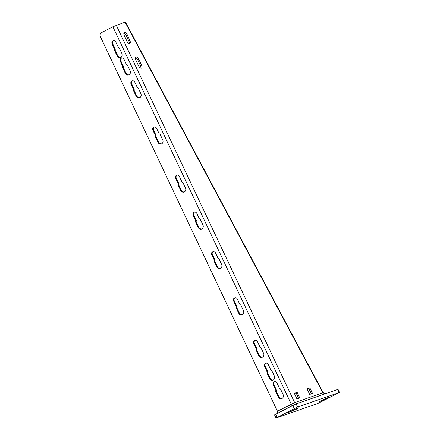 <?xml version="1.0" encoding="UTF-8"?>
<svg xmlns="http://www.w3.org/2000/svg" width="440" height="440" viewBox="0 0 440 440"><rect width="100%" height="100%" fill="white"/><g stroke="black" fill="none" stroke-linecap="round" stroke-linejoin="round"><path stroke-width="0.66" d="M294.234 408.529L292.776 405.449L296.159 403.915L337.689 389.461L338.03 389.389L339.488 392.469L297.616 407L276.348 417.923L317.873 403.469L339.488 392.469M292.776 405.449L274.544 414.915L276.001 418M295.944 408.771L288.475 412.445L295.801 409.536L298.705 407.88L295.944 408.771M326.772 398.041L319.303 401.715L326.634 398.805L329.533 397.15L326.772 398.041M255.162 340.357A2.393 2.09 -109.2 0 0 254.386 343.437L253.759 343.651A2.393 2.09 -109.2 0 1 254.837 340.439A2.393 2.09 -109.2 0 1 257.483 341.743L260.013 347.094L260.931 347.633L263.549 353.183A3.075 2.684 -109.2 0 1 262.169 357.313A3.075 2.684 -109.2 0 1 258.764 355.641L256.141 350.091L256.289 349.008L253.759 343.651M254.386 343.437L256.922 348.788L256.773 349.872L259.397 355.421A3.075 2.684 -109.2 0 0 262.477 357.181M235.048 297.814A2.393 2.09 -109.2 0 0 234.278 300.889L233.651 301.109A2.393 2.09 -109.2 0 1 234.724 297.897A2.393 2.09 -109.2 0 1 237.375 299.2L239.905 304.552L240.818 305.091L243.441 310.64A3.075 2.684 -109.2 0 1 242.061 314.77A3.075 2.684 -109.2 0 1 238.656 313.099L236.032 307.549L236.181 306.466L233.651 301.109M234.278 300.889L236.808 306.245L236.66 307.329L239.283 312.879A3.075 2.684 -109.2 0 0 242.363 314.639M213.191 251.576A2.393 2.09 -109.2 0 0 212.421 254.65L211.789 254.87A2.393 2.09 -109.2 0 1 212.867 251.653A2.393 2.09 -109.2 0 1 215.512 252.956L218.048 258.313L218.961 258.846L221.584 264.396A3.075 2.684 -109.2 0 1 220.198 268.532A3.075 2.684 -109.2 0 1 216.799 266.855L214.176 261.305L214.324 260.221L211.789 254.87M212.421 254.65L214.951 260.002L214.803 261.085L217.426 266.635A3.075 2.684 -109.2 0 0 220.506 268.4M194.541 212.113A2.393 2.09 -109.2 0 0 193.765 215.188L193.138 215.407A2.393 2.09 -109.2 0 1 194.211 212.196A2.393 2.09 -109.2 0 1 196.862 213.494L199.392 218.851L200.305 219.389L202.928 224.939A3.075 2.684 -109.2 0 1 201.548 229.07A3.075 2.684 -109.2 0 1 198.143 227.398L195.52 221.848L195.668 220.764L193.138 215.407M193.765 215.188L196.301 220.545L196.152 221.628L198.77 227.178A3.075 2.684 -109.2 0 0 201.856 228.938M177.051 175.12A2.393 2.09 -109.2 0 0 176.281 178.195L175.654 178.415A2.393 2.09 -109.2 0 1 176.726 175.197A2.393 2.09 -109.2 0 1 179.372 176.501L181.907 181.858L182.82 182.397L185.444 187.946A3.075 2.684 -109.2 0 1 184.063 192.077A3.075 2.684 -109.2 0 1 180.659 190.399L178.035 184.855L178.184 183.772L175.654 178.415M176.281 178.195L178.811 183.552L178.662 184.635L181.286 190.185A3.075 2.684 -109.2 0 0 184.365 191.945M154.319 127.028A2.393 2.09 -109.2 0 0 153.549 130.103L152.916 130.322A2.393 2.09 -109.2 0 1 153.995 127.105A2.393 2.09 -109.2 0 1 156.64 128.409L159.17 133.766L160.089 134.305L162.712 139.849A3.075 2.684 -109.2 0 1 161.326 143.985A3.075 2.684 -109.2 0 1 157.922 142.307L155.298 136.758L155.452 135.68L152.916 130.322M153.549 130.103L156.079 135.46L155.93 136.543L158.554 142.093A3.075 2.684 -109.2 0 0 161.634 143.853M132.457 80.784A2.393 2.09 -109.2 0 0 131.687 83.859L131.06 84.079A2.393 2.09 -109.2 0 1 132.132 80.867A2.393 2.09 -109.2 0 1 134.783 82.165L137.313 87.522L138.226 88.061L140.85 93.61A3.075 2.684 -109.2 0 1 139.469 97.741A3.075 2.684 -109.2 0 1 136.065 96.069L133.441 90.519L133.59 89.436L131.06 84.079M131.687 83.859L134.222 89.216L134.074 90.299L136.692 95.849A3.075 2.684 -109.2 0 0 139.777 97.609M121.677 57.97A2.393 2.09 -109.2 0 0 120.907 61.044L120.274 61.265A2.393 2.09 -109.2 0 1 121.352 58.053A2.393 2.09 -109.2 0 1 123.998 59.356L126.528 64.708L127.446 65.246L130.07 70.796A3.075 2.684 -109.2 0 1 128.684 74.927A3.075 2.684 -109.2 0 1 125.279 73.255L122.656 67.705L122.809 66.621L120.274 61.265M120.907 61.044L123.437 66.402L123.288 67.485L125.912 73.035A3.075 2.684 -109.2 0 0 128.992 74.795M113.514 40.706A2.393 2.09 -109.2 0 0 112.745 43.786L112.118 44A2.393 2.09 -109.2 0 1 113.19 40.788A2.393 2.09 -109.2 0 1 115.836 42.092L118.371 47.449L119.284 47.982L121.908 53.532A3.075 2.684 -109.2 0 1 120.527 57.662A3.075 2.684 -109.2 0 1 117.123 55.99L114.499 50.441L114.648 49.357L112.118 44M112.745 43.786L115.275 49.137L115.126 50.221L117.75 55.77A3.075 2.684 -109.2 0 0 120.83 57.53M282.002 398.492A3.075 2.684 -109.2 0 1 278.922 396.732L276.298 391.182L276.447 390.099L273.916 384.742L273.284 384.962L275.82 390.319L275.671 391.402L278.295 396.952A3.075 2.684 -109.2 0 0 281.694 398.624A3.075 2.684 -109.2 0 0 283.08 394.493L280.456 388.944L279.543 388.405L277.007 383.053A2.393 2.09 -109.2 0 0 274.362 381.75A2.393 2.09 -109.2 0 0 273.284 384.962M274.687 381.667A2.393 2.09 -109.2 0 0 273.916 384.742M265.942 363.171A2.393 2.09 -109.2 0 0 265.172 366.245L264.545 366.465A2.393 2.09 -109.2 0 1 265.617 363.253A2.393 2.09 -109.2 0 1 268.268 364.557L270.798 369.908L271.711 370.447L274.335 375.997A3.075 2.684 -109.2 0 1 272.954 380.127A3.075 2.684 -109.2 0 1 269.55 378.455L266.926 372.906L267.075 371.822L264.545 366.465M265.172 366.245L267.702 371.602L267.553 372.686L270.177 378.235A3.075 2.684 -109.2 0 0 273.257 379.995M267.702 371.602L267.075 371.822M267.553 372.686L266.926 372.906M291.214 406.252L291.28 404.151L112.882 26.752L101.717 32.489A3.416 2.981 -109.2 0 0 100.513 36.933L277.453 411.252L294.663 402.622L322.883 392.799L325.27 393.795M256.922 348.788L256.289 349.008M256.773 349.872L256.141 350.091M236.808 306.245L236.181 306.466M236.66 307.329L236.032 307.549M214.951 260.002L214.324 260.221M214.803 261.085L214.176 261.305M196.301 220.545L195.668 220.764M196.152 221.628L195.52 221.848M178.811 183.552L178.184 183.772M178.662 184.635L178.035 184.855M156.079 135.46L155.452 135.68M155.93 136.543L155.298 136.758M134.222 89.216L133.59 89.436M134.074 90.299L133.441 90.519M123.437 66.402L122.809 66.621M123.288 67.485L122.656 67.705M115.275 49.137L114.648 49.357M115.126 50.221L114.499 50.441M276.447 390.099L275.82 390.319M276.298 391.182L275.671 391.402M112.882 26.752L125.378 22L323.224 392.716L325.947 393.613M296.929 398.888L294.305 393.338L297.138 392.354L299.761 397.903L296.929 398.888M309.672 394.455L307.048 388.905L309.881 387.915L312.505 393.465L309.672 394.455M126.957 41.245L124.333 35.695A3.075 1.491 62.8 0 1 124.344 32.467A3.075 1.491 62.8 0 1 127.166 34.711L129.789 40.26A3.075 1.491 62.8 0 1 129.778 43.489A3.075 1.491 62.8 0 1 126.957 41.245M138.617 65.907L135.993 60.357A3.075 1.491 62.8 0 1 136.004 57.129A3.075 1.491 62.8 0 1 138.826 59.373L141.449 64.922A3.075 1.491 62.8 0 1 141.433 68.151A3.075 1.491 62.8 0 1 138.617 65.907M294.377 393.492L296.076 392.898L298.628 398.299M307.12 389.054L308.814 388.465L311.366 393.861M129.129 43.527A3.075 1.491 62.8 0 0 128.722 40.805L126.104 35.255A3.075 1.491 62.8 0 0 123.932 32.973M140.784 68.195A3.075 1.491 62.8 0 0 140.382 65.467L137.758 59.917A3.075 1.491 62.8 0 0 135.592 57.635M296.076 392.898L297.138 392.354M308.814 388.465L309.881 387.915M125.076 22.154L322.883 392.799L323.219 392.716M277.387 413.353L277.453 411.252M297.616 407L296.159 403.915M339.147 392.546L337.689 389.461M277.216 417.269L275.759 414.189M291.231 411.554L290.966 410.993M322.064 400.824L321.794 400.263M270.177 378.235L269.55 378.455M259.397 355.421L258.764 355.641M239.283 312.879L238.656 313.099M217.426 266.635L216.799 266.855M198.77 227.178L198.143 227.398M181.286 190.185L180.659 190.399M158.554 142.093L157.922 142.307M136.692 95.849L136.065 96.069M125.912 73.035L125.279 73.255M117.75 55.77L117.123 55.99M278.922 396.732L278.295 396.952M297.039 403.612L294.663 402.622L116.27 25.218M128.722 40.805L129.789 40.26M126.104 35.255L127.166 34.711M140.382 65.467L141.449 64.922M137.758 59.917L138.826 59.373"/></g></svg>
